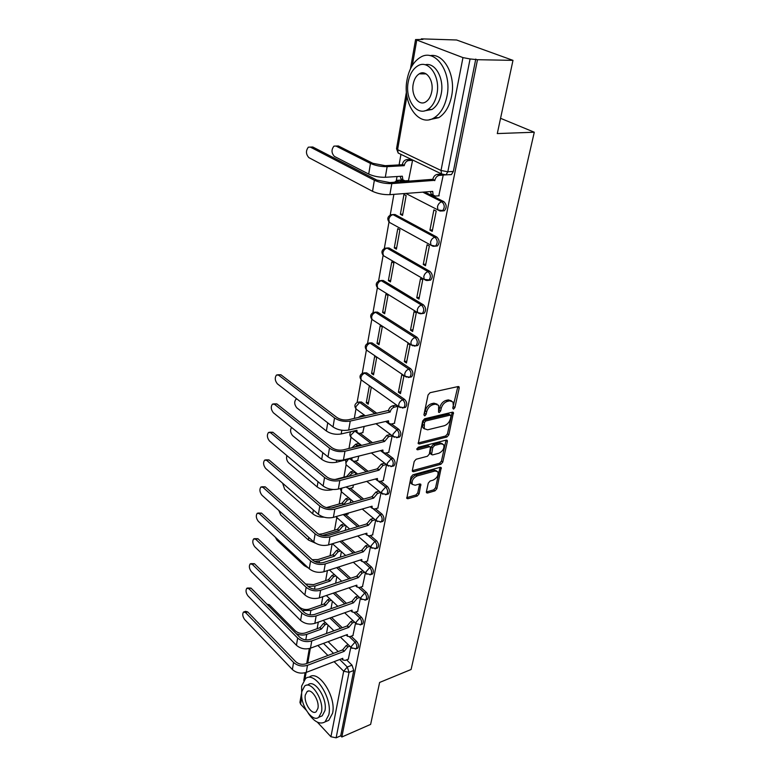 <?xml version="1.0" encoding="UTF-8"?>
<svg xmlns="http://www.w3.org/2000/svg" width="777" height="777" viewBox="0 0 777 777"><rect width="100%" height="100%" fill="white"/><g stroke="black" fill="none" stroke-linecap="round" stroke-linejoin="round"><path stroke-width="1.17" d="M453.535 409.129L454.875 407.604L459.207 388.063L459.09 386.897L458.1 386.548L430.06 392.706L428.069 394.949L423.921 414.86L424.757 415.899L426.136 414.345L426.67 411.791C427.729 408.1 429.827 405.73 432.954 404.671L435.314 404.137L438.636 405.303L438.568 412.228L439.296 412.48L440.656 410.936L441.2 408.411C442.268 404.759 444.347 402.408 447.416 401.369L449.718 400.835L452.933 401.962L453.312 405.594L452.748 408.1L453.535 409.129M452.826 407.789L457.847 386.596M423.97 414.607L425.272 410.819L426.67 411.791M438.549 411.169L439.801 407.449L441.2 408.411M376.942 413.335L361.49 402.039L358.731 402.01M403.904 407.566L405.487 407.342C407.401 404.856 407.129 402.224 404.671 399.456L366.695 372.873L364.024 372.843M409.877 377.078L411.519 376.855C413.529 374.281 413.267 371.591 410.742 368.793L372.047 342.91L369.454 342.89M416.016 345.736L417.715 345.512C419.823 342.832 419.59 340.083 416.996 337.267L377.554 312.131L375.048 312.121M422.319 313.5L424.087 313.267C426.311 310.489 426.087 307.673 423.416 304.827L383.197 280.487L380.798 280.507M428.807 280.312L430.643 280.089C432.983 277.195 432.779 274.31 430.031 271.445L389.015 247.96L386.723 247.989M391.181 223.368L389.326 222.348C386.868 219.095 387.451 216.55 391.064 214.714L393.084 214.675L434.926 237.276C437.742 240.18 437.927 243.143 435.47 246.154L437.393 245.93C439.85 242.919 439.665 239.967 436.849 237.072L394.988 214.51L392.812 214.559M404.147 181.604L401.136 180.079L399.087 180.147M423.805 72.97L423.193 73.873M426.388 491.763L426.486 492.725L427.515 493.026L435.023 490.841L436.878 488.723L441.249 467.589L440.238 467.278L412.888 474.796L410.975 476.981L406.808 498.407L407.886 498.727L417.2 496.027L419.085 493.881L420.833 484.246L419.784 483.925L415.161 485.236L412.296 484.362C411.499 480.817 413.111 478.001 417.123 475.942L435.11 470.969L437.83 471.794C438.616 475.301 437.043 478.088 433.09 480.167L430.137 481.002L428.263 483.139L426.388 491.763M406.934 96.202L397.591 149.65L441.025 170.474L462.966 57.605L415.569 39.569L422.921 39.433L421.357 38.85L456.614 39.996L512.985 60.363L497.29 133.576L534.285 132.226L411.082 669.502L379.623 682.449L370.629 724.397L341.831 737.004L477.496 59.703L470.075 58.955L447.814 171.785L445.949 174.874L443.852 174.98M512.985 60.363L477.496 59.703M446.94 436.985L448.834 434.829L453.418 412.538L452.428 412.189L424.601 418.793L422.639 421.017L418.259 443.648L419.327 444.007L446.94 436.985L445.571 436.023L447.465 433.867L452.195 412.247M447.358 441.472L442.783 462.121L440.909 464.257L413.539 471.726L412.461 471.386L412.354 470.386L414.219 461.441L416.142 459.246L427.418 456.264L429.331 454.089L430.497 447.105L429.448 446.765L417.676 449.805L416.919 449.553L418.201 447.28L446.251 440.093L447.251 440.413L447.358 441.472L445.998 440.501L441.433 461.13L442.783 462.121M328.137 641.656L338.209 651.563M346.61 659.838L352.02 665.17L347.309 667.016L349.048 672.328L336.13 737.82L330.934 736.742L317.356 722.163M421.357 38.85L421.27 39.374M400.951 154.37L399.087 164.909M397.037 176.534L396.309 180.614M393.89 194.347L390.229 215.025M388.995 222.028L384.324 248.465M383.11 255.361L378.584 280.983M377.379 287.762L372.989 312.597M371.814 319.279L367.56 343.366M366.394 349.951L362.267 373.3M361.12 379.807L357.119 402.457M355.983 408.887L354.293 418.444M350.981 437.208L348.99 448.475M346.105 464.801L343.92 477.156M342.201 492.414L341.346 491.705L339.17 504.02M336.713 517.948L334.547 530.205M332.138 543.822L330.04 555.74M327.408 570.609L325.631 580.652M322.795 596.707L321.338 604.962M318.308 622.124L317.142 628.7M306.099 710.081L300.573 704.156L299.951 702.301M341.831 737.004L340.714 735.819L336.13 737.82M462.966 57.605L470.075 58.955M408.498 180.604L412.568 160.305M438.791 195.814L443.23 175.097L439.316 175.379C437.092 175.806 435.606 177.447 434.838 180.313L391.812 183.605C385.479 183.76 379.662 182.634 374.359 180.245L310.344 147.096L308.352 147.174C305.691 150.757 305.866 154.254 308.877 157.644L372.504 191.297L374.359 180.245M429.934 230.147L432.216 231.371L436.188 211.091L433.877 209.897L429.934 230.147L432.507 229.875M400.369 214.287L402.535 215.452L406.148 195.571L403.962 194.435L400.369 214.287L402.787 214.073M423.261 264.442L425.495 265.715L429.351 246.018L427.088 244.774L423.261 264.442L425.806 264.112M394.279 247.931L396.406 249.145L399.922 229.817L397.775 228.642L394.279 247.931L396.678 247.659M416.773 297.756L418.968 299.067L422.707 279.943L420.493 278.652L416.773 297.756L419.298 297.377M388.364 280.633L390.452 281.896L393.861 263.112L391.763 261.878L388.364 280.633L390.734 280.312M410.479 330.128L412.626 331.488L416.258 312.898L414.092 311.558L410.479 330.128L412.975 329.691M382.614 312.441L384.654 313.733L387.976 295.474L385.916 294.201L382.614 312.441L384.955 312.072M404.351 361.596L406.458 363.005L409.994 344.93L407.867 343.551L404.351 361.596L406.827 361.12M377.02 343.385L379.021 344.716L382.255 326.952L380.225 325.631L377.02 343.385L379.341 342.968M398.397 392.2L400.456 393.648L403.904 376.068L401.816 374.65L398.397 392.2L400.845 391.676M371.571 373.494L373.533 374.864L376.68 357.575L374.699 356.225L371.571 373.494L373.873 373.038M394.395 423.29L397.97 406.361L395.882 405.128M366.268 402.807L368.201 404.215L371.26 387.383L369.308 385.994L366.268 402.807L368.541 402.321M362.791 432.634L364.151 426.456M388.733 452.311L392.2 435.829M357.731 460.479L358.76 456.109M383.207 480.555L386.567 464.656M352.807 487.626L353.516 484.955M377.836 508.071L381.06 492.803M347.999 514.073L348.407 513.034M372.591 534.877L375.689 520.211M367.492 561.004L370.464 546.911M362.509 586.47L365.375 572.94M357.653 611.314L360.411 598.309M352.923 635.537L355.565 623.057M331.546 617.424L342.298 627.729M351.146 636.198L356.711 641.53L355.021 642.171C356.993 644.755 357.342 646.979 356.07 648.814L355.429 649.048M334.955 592.579L346.464 603.292M355.788 611.975L361.509 617.307L359.809 617.929C361.829 620.532 362.169 622.785 360.839 624.689L360.139 624.922M338.335 567.084L350.68 578.243M360.538 587.15L366.423 592.472L364.714 593.065C366.783 595.697 367.113 597.989 365.724 599.951L364.957 600.203M341.686 540.909L354.963 552.534M365.394 561.684L371.474 567.006L369.745 567.579C371.853 570.231 372.193 572.562 370.736 574.582L369.901 574.844M345.794 514.714L359.295 526.165M370.376 535.567L376.651 540.889L374.902 541.433C377.068 544.104 377.389 546.484 375.874 548.572L374.961 548.834M350.456 488.257L363.665 499.087M375.476 508.76L381.963 514.083L380.196 514.597C382.42 517.288 382.731 519.716 381.148 521.872L380.147 522.144M355.225 461.12L368.075 471.28M380.691 481.245L387.412 486.557L385.635 487.053C387.908 489.763 388.218 492.239 386.558 494.473L385.46 494.745M360.11 433.275L372.504 442.705M386.033 453.001L393.007 458.304L391.21 458.77C393.55 461.499 393.842 464.024 392.103 466.336L390.918 466.618M391.501 423.98L398.766 429.283L396.95 429.72C399.339 432.468 399.631 435.042 397.805 437.441L396.503 437.713M424.737 191.997L443.861 201.661L441.919 201.826C444.823 204.759 444.978 207.789 442.395 210.936L440.141 211.033M534.285 132.226L500.563 118.308M348.3 659.187L350.845 647.192M356.497 648.309L357.75 648.173C359.032 646.328 358.683 644.123 356.711 641.53M361.266 624.213L362.529 624.067C363.869 622.163 363.529 619.91 361.509 617.307M366.142 599.514L367.434 599.349C368.832 597.387 368.492 595.095 366.423 592.472M371.134 574.184L372.465 574.009C373.922 571.989 373.591 569.648 371.474 567.006M376.253 548.193L377.622 548.018C379.137 545.92 378.817 543.55 376.651 540.889M381.507 521.532L382.906 521.348C384.498 519.182 384.178 516.763 381.963 514.083M386.888 494.172L388.325 493.968C389.996 491.734 389.685 489.267 387.412 486.557M392.414 466.074L393.9 465.87C395.639 463.548 395.347 461.033 393.007 458.304M398.086 437.218L399.611 436.995C401.437 434.605 401.155 432.031 398.766 429.283M442.307 210.955L444.337 210.761C446.921 207.614 446.765 204.584 443.861 201.661M340.714 735.819L353.758 670.454L352.02 665.17M475.777 59.062L453.35 171.435L451.486 174.514L449.271 174.66M360.674 445.609L360.819 444.803M355.39 474.621L355.769 472.552M350.252 502.865L350.854 499.592M345.25 530.37L346.056 525.951M340.384 557.158L341.385 551.66M335.635 583.255L336.82 576.738M331.012 608.692L332.371 601.204M326.495 633.488L328.03 625.087M451.398 400.835L448.319 399.893L449.718 400.835M439.801 407.449C440.88 403.807 442.948 401.456 446.017 400.417L448.319 399.893M437.101 404.137L433.916 403.176L435.314 404.137M425.272 410.819C426.34 407.138 428.438 404.768 431.565 403.71L433.916 403.176M418.094 442.977L445.571 436.023M450.971 416.151L450.194 415.132L425.796 420.969L424.417 422.523L424.242 428.661L427.641 429.817L444.269 425.728C447.29 424.66 449.329 422.338 450.398 418.774L450.971 416.151M450.524 415.122L448.805 414.18L450.194 415.132M424.359 428.836L422.863 427.68L422.484 424.203L423.038 421.542L424.407 419.988L448.805 414.18M412.315 470.677L439.568 463.267L441.433 461.13M430.002 446.746L428.098 445.775L416.89 448.659M438.927 453.224C442.948 451.146 444.541 448.29 443.706 444.658L440.996 443.784L434.654 445.415L432.75 447.591L431.575 454.564L432.604 454.895L438.927 453.224M442.404 443.725L439.636 442.803L440.996 443.784M430.701 453.923L430.118 452.535L431.39 446.61L433.294 444.434L439.636 442.803M436.635 470.911L433.77 469.968L435.11 470.969M412.247 484.285L410.965 483.343C410.169 479.788 411.781 476.991 415.792 474.922L433.77 469.968M406.672 497.668L415.889 494.998L417.764 492.861L419.648 483.964M426.359 491.967L433.702 489.84L435.557 487.723L440.044 467.336M338.335 145.95L335.965 146.047L338.335 145.95L372.853 163.306L385.217 165.686L402.311 164.734L404.244 165.676L387.14 166.647C381.07 166.734 375.514 165.666 370.464 163.432L335.965 146.047L333.955 146.125C331.245 149.66 331.39 153.088 334.421 156.43L368.716 174.077C373.737 176.34 379.263 177.409 385.305 177.282L402.36 176.194L402.836 179.788L405.021 180.837L408.877 180.575M402.311 164.734L402.369 164.384C403.088 161.597 404.545 160.004 406.75 159.606L408.683 160.548C406.478 160.936 405.021 162.539 404.302 165.336L404.244 165.676M412.558 160.344L408.683 160.548M402.904 179.875L400.922 178.827L400.301 176.321M410.693 159.402L406.75 159.606M310.324 147.086L312.791 146.999L376.855 180.079L389.792 182.576L432.799 179.312C433.566 176.457 435.052 174.815 437.276 174.388L441.239 174.135M432.731 179.662L434.77 180.662M372.504 191.297C377.777 193.726 383.566 194.842 389.869 194.658L432.702 191.395L433.119 195.056L431.099 194.036L430.507 191.56M451.33 174.602L449.427 174.728M431.099 194.036L435.295 196.095L439.18 195.785M407.031 79.827C402.195 103.759 418.978 127.816 434.217 117.764C440.549 113.714 444.794 106.566 446.96 96.309C452.34 71.979 435.013 47.504 420.134 57.479C413.422 61.742 409.061 69.202 407.031 79.827M429.273 119.697L438.791 117.657C445.134 113.617 449.397 106.488 451.573 96.27C456.109 75.447 443.871 52.71 430.06 55.662M425.145 64.773C435.246 62.024 444.483 78.594 441.2 93.93C439.656 101.35 436.587 106.527 431.993 109.47L424.63 110.839M408.207 82.061C404.691 99.388 416.841 116.793 427.748 109.538C432.333 106.595 435.402 101.398 436.936 93.959C440.724 76.428 428.302 58.799 417.579 66.006C412.801 69.066 409.673 74.417 408.207 82.061M431.721 91.803C434.129 80.526 426.155 69.192 419.23 73.844C416.171 75.796 414.16 79.235 413.209 84.13C410.916 95.318 418.774 106.556 425.777 101.894C428.758 99.98 430.74 96.62 431.721 91.803M425.184 73.397L424.747 73.883M308.246 713.218C314.267 721.94 319.871 724.834 325.058 721.891L328.826 714.791C332.741 698.173 314.52 670.425 305.516 678.632L301.622 686.11L301.661 695.532M326.019 721.483L328.807 720.298L332.595 713.208C336.538 696.629 318.308 668.968 309.265 677.175M306.808 685.207L308.139 684.692C314.656 678.797 327.719 698.746 324.932 710.683L322.202 715.831L320.173 716.676M301.894 691.404C299.271 703.214 312.063 723.115 318.735 717.278L321.455 712.13C324.223 700.174 311.169 680.157 304.662 686.052L301.894 691.404M317.919 708.381C319.687 700.699 311.305 687.81 307.1 691.608L305.312 695.026C303.613 702.661 311.878 715.5 316.161 711.732L317.919 708.381M296.999 399.038L295.93 399.291C294.065 401.903 294.366 404.759 296.824 407.857L326.379 431.002C330.72 433.877 335.654 434.867 341.19 433.964L356.915 430.283L357.148 432.624L359.479 433.42L363.044 432.575M356.964 432.245L355.235 430.681M358.216 417.56L360.751 415.938L361.829 416.744M364.287 415.141L360.751 415.938M291.54 427.437C289.986 430.089 290.355 432.838 292.667 435.683L321.707 459.333C325.981 462.257 330.856 463.238 336.324 462.266L351.894 458.333L352.117 460.557L354.448 461.324L357.974 460.421M360.645 444.677L357.303 445.493L354.885 447.028M351.913 460.13L350.272 458.751M352.03 447.727L355.672 444.23L357.303 445.493M359.013 443.414L355.672 444.23M286.888 455.584C286.15 458.304 286.723 460.712 288.607 462.81L317.162 486.926C321.367 489.908 326.175 490.87 331.585 489.831L332.847 489.491M334.926 479.526L346.843 476.388L350.728 471.794L352.331 473.086L348.805 476.369M355.419 472.27L352.331 473.086M346.911 486.742L347.202 487.781L349.543 488.51L353.04 487.558M346.998 487.305L346.066 486.965M353.817 470.988L350.728 471.794M282.653 483.236L284.654 489.257L312.733 513.811C315.685 516.161 319.454 517.278 324.019 517.171M326.437 507.585L342.065 503.205L345.901 498.659L347.474 499.97L343.638 504.526L331.196 508.032M342.065 503.205L343.638 504.526M350.349 499.174L347.474 499.97M342.706 514.675L344.765 515.005L348.232 514.005M348.766 497.863L345.901 498.659M278.797 510.402L280.798 515.064L308.411 540.025L315.443 543.152M318.813 534.246L322.251 533.867L337.412 529.351L341.2 524.854L342.754 526.184L338.957 530.691L322.387 535.547M337.412 529.351L338.957 530.691M345.415 525.398L342.754 526.184M343.861 524.067L341.2 524.854M275.33 537.179L277.039 540.238L304.195 565.578L308.469 568.036M312.169 559.683L317.851 559.566L332.877 554.856L336.626 550.398L338.141 551.757L334.392 556.215L319.366 560.945L314.588 561.499M332.877 554.856L334.392 556.215M340.617 550.98L338.141 551.757M339.093 549.63L336.626 550.398M272.708 564.024L301.223 591.433M305.643 584.032L313.568 584.625L328.448 579.729L332.148 575.32L333.644 576.699L329.934 581.109L315.054 586.023L308.11 586.382M328.448 579.729L329.934 581.109M335.946 575.942L333.644 576.699M334.45 574.572L332.148 575.32M271.494 580.419L299.31 607.022C302.204 609.372 305.565 610.062 309.392 609.081L324.126 604.011L327.787 599.64L329.254 601.039L325.592 605.4L310.849 610.499L302.185 610.469M324.126 604.011L325.592 605.4M331.4 600.3L329.254 601.039M329.934 598.912L327.787 599.64M267.006 604.224L269.308 604.71L295.347 630.905C298.193 633.284 301.515 633.964 305.303 632.944L319.91 627.699L323.523 623.387L324.971 624.795L321.348 629.117L306.74 634.382C303.292 635.479 299.757 635.217 296.154 633.605M319.91 627.699L321.348 629.117M326.981 624.077L324.971 624.795M325.524 622.668L323.523 623.387M278.622 375.184L276.515 374.98C274.602 377.719 274.903 380.681 277.408 383.867L333.032 426.932L334.537 417.948L278.622 375.184L280.885 374.767L336.849 417.434C340.287 419.658 344.162 420.425 348.494 419.755L388.49 410.45C389.141 408.08 390.491 406.556 392.56 405.876L396.153 405.07M277.739 374.757L280.885 374.767M388.432 410.742L390.2 412.014L350.242 421.085C344.405 421.989 339.17 420.949 334.537 417.948M397.931 406.332L394.337 407.138C392.268 407.828 390.909 409.353 390.258 411.723L390.2 412.014M388.539 422.873L386.684 421.212M394.667 423.232L391.045 424.087L388.733 423.271L388.51 420.784L348.669 430.06C342.851 431.002 337.636 429.953 333.032 426.932M274.563 404.341L272.455 404.098C270.629 406.74 270.94 409.634 273.387 412.791L328.011 456.876L329.477 448.135L274.563 404.341L276.806 403.885L331.76 447.581C335.14 449.844 338.966 450.611 343.249 449.883L382.789 440.18L386.859 435.373L390.413 434.508M273.591 403.865L276.806 403.885M382.789 440.18L384.528 441.482L344.969 451.233C339.19 452.233 334.032 451.194 329.477 448.135M392.162 435.8L388.597 436.664L384.528 441.482M382.876 451.932L381.109 450.475M388.995 452.243L385.402 453.156L383.08 452.389L382.876 450.029L343.434 459.965C337.684 460.984 332.546 459.955 328.011 456.876M270.61 432.74L268.502 432.449C266.754 435.003 267.074 437.839 269.464 440.977L323.135 485.994L324.553 477.496L270.61 432.74L272.834 432.245L326.816 476.903C330.138 479.215 333.916 479.972 338.15 479.176L377.292 468.842L381.313 464.083L384.673 463.209M269.561 432.216L272.834 432.245M377.292 468.842L379.001 470.172L339.831 480.565C334.12 481.643 329.03 480.613 324.553 477.496M386.383 464.52L383.022 465.404L379.001 470.172M377.369 480.225L375.689 478.953M383.469 480.487L379.904 481.458L377.583 480.73L377.399 478.486L338.345 489.054C332.653 490.151 327.583 489.131 323.135 485.994M266.764 460.411L264.646 460.081C262.985 462.538 263.316 465.326 265.647 468.434L318.385 514.335L319.774 506.06L266.764 460.411L268.968 459.887L322.008 505.429C325.272 507.789 329.001 508.537 333.178 507.692L371.95 496.746L375.913 492.045L379.021 491.171M265.637 459.848L268.968 459.887M371.95 496.746L373.62 498.106L334.838 509.1C329.195 510.246 324.174 509.236 319.774 506.06M380.701 492.511L377.593 493.385L373.62 498.106M372.008 507.789L370.425 506.672M378.078 508.003L374.553 509.032L372.222 508.333L372.057 506.206L333.391 517.365C327.768 518.541 322.766 517.521 318.385 514.335M263.014 487.383L260.897 487.004C259.304 489.393 259.644 492.123 261.927 495.202L313.762 541.919L315.112 533.857L263.014 487.383L265.19 486.82L317.327 533.207C320.542 535.596 324.213 536.334 328.35 535.44L366.734 523.931L370.648 519.269L373.533 518.414M261.81 486.771L265.19 486.82M366.734 523.931L368.376 525.31L329.972 536.868C324.388 538.092 319.434 537.092 315.112 533.857M375.184 519.784L372.3 520.648L368.376 525.31M366.793 534.634L365.297 533.682M372.834 534.809L369.347 535.877L367.006 535.227L366.861 533.197L328.564 544.92C322.999 546.163 318.065 545.163 313.762 541.919M259.353 513.675L257.245 513.257C255.72 515.569 256.06 518.249 258.294 521.299L309.265 568.783L310.577 560.936L259.353 513.675L261.509 513.092L312.772 560.246C315.928 562.674 319.551 563.403 323.65 562.451L361.655 550.417L365.53 545.804L368.201 544.968M258.09 513.034L261.509 513.092M361.655 550.417L363.277 551.816L325.242 563.917C319.716 565.2 314.831 564.209 310.577 560.936M369.823 546.357L367.142 547.202L363.277 551.816M361.713 560.8L360.295 559.994M367.725 560.926L364.267 562.053L361.927 561.441L361.791 559.508L323.873 571.755C318.366 573.057 313.49 572.066 309.265 568.783M255.788 539.325L253.69 538.869C252.214 541.103 252.574 543.735 254.759 546.765L304.875 594.949L306.157 587.295L255.788 539.325L257.925 538.704L308.333 586.586C311.431 589.044 315.015 589.772 319.065 588.772L356.711 576.233L360.528 571.668L363.024 570.852M254.467 538.646L257.925 538.704M356.711 576.233L358.294 577.661L320.629 590.258C315.171 591.598 310.344 590.617 306.157 587.295M364.617 572.26L362.121 573.086L358.294 577.661M356.76 586.305L355.439 585.635M362.742 586.392L359.314 587.567L356.973 586.994L356.847 585.149L319.298 597.892C313.85 599.261 309.042 598.271 304.875 594.949M252.311 564.345L250.213 563.849C248.805 566.006 249.164 568.599 251.301 571.6L300.602 620.444L301.855 612.995L252.311 564.345L254.419 563.704L304.001 612.247C307.061 614.733 310.586 615.462 314.598 614.422L351.884 601.408L355.662 596.891L357.974 596.085M250.932 563.626L254.419 563.704M351.884 601.408L353.438 602.845L316.142 615.918C310.732 617.327 305.973 616.355 301.855 612.995M359.547 597.523L357.226 598.329L353.438 602.845M351.942 611.188L350.699 610.625M357.876 611.227L354.487 612.441L352.146 611.917L352.039 610.159L314.84 623.358C309.45 624.786 304.701 623.814 300.602 620.444M248.912 588.762L246.824 588.228C245.474 590.326 245.843 592.861 247.931 595.852L296.445 645.298L297.659 638.034L248.912 588.762L251 588.092L299.786 637.266C302.787 639.782 306.274 640.501 310.246 639.413L347.173 625.951L350.913 621.483L353.069 620.706M247.494 588.014L251 588.092M347.173 625.951L348.708 627.418L311.762 640.928C306.41 642.394 301.709 641.433 297.659 638.034M354.613 622.154L352.447 622.94L348.708 627.418M347.241 635.45L346.086 635.003M353.137 635.46L349.776 636.713L347.436 636.227L347.338 634.547L310.489 648.183C305.157 649.669 300.476 648.708 296.445 645.298M245.6 612.597L243.522 612.023C242.22 614.053 242.589 616.549 244.638 619.522L292.385 669.531L293.57 662.451L245.6 612.597L247.669 611.907L295.678 661.654C298.63 664.199 302.078 664.908 306.002 663.791L342.589 649.902L346.27 645.483L348.29 644.725M244.143 611.82L245.581 611.334L247.669 611.907M342.589 649.902L344.094 651.379L307.498 665.316C302.195 666.841 297.552 665.879 293.57 662.451M349.805 646.192L347.785 646.95L344.094 651.379M348.514 659.1L345.182 660.392L342.851 659.945L342.754 658.342L306.255 672.396C300.971 673.931 296.348 672.969 292.385 669.531M453.477 406.662L454.875 407.604M424.747 413.374L426.136 414.345M439.258 409.984L440.656 410.936M354.574 430.837L370.716 443.143M355.244 430.73L350.748 435.237L351.029 437.257L352.049 438.043M357.177 409.79L356.06 408.964C354.108 406.148 354.623 403.914 357.614 402.253L359.693 402.428L375.136 413.743M361.49 402.039L359.693 402.428L355.759 406.837L356.06 408.964L365.452 415.928M362.441 380.788L361.227 379.924C359.207 377.049 359.732 374.767 362.81 373.086L364.879 373.222L402.836 399.854C405.293 402.632 405.565 405.264 403.661 407.75L402.243 408.022M366.695 372.873L364.879 373.222C362.84 373.854 361.509 375.33 360.897 377.671L361.227 379.924L399.019 406.769L398.737 404.477C399.407 402.078 400.767 400.543 402.836 399.854L404.671 399.456M367.871 351L366.54 350.106C364.442 347.164 364.976 344.833 368.152 343.123L370.221 343.23L408.896 369.162C411.421 371.96 411.674 374.65 409.673 377.233L408.139 377.486M372.047 342.91L370.221 343.23C368.152 343.822 366.802 345.328 366.181 347.717L366.54 350.106L405.04 376.253L404.739 373.824C405.419 371.367 406.808 369.813 408.896 369.162L410.742 368.793M373.446 320.406L371.998 319.473C369.823 316.453 370.367 314.083 373.64 312.344L375.699 312.412L415.122 337.597C417.715 340.423 417.958 343.172 415.85 345.852L414.19 346.095M377.554 312.131L375.699 312.412C373.611 312.976 372.251 314.491 371.61 316.948L371.998 319.473L411.247 344.871L410.916 342.307C411.606 339.782 413.014 338.218 415.122 337.597L416.996 337.267M379.186 288.957L377.612 287.985C375.349 284.897 375.903 282.478 379.283 280.711L381.332 280.74L421.532 305.118C424.203 307.974 424.427 310.79 422.212 313.578L420.406 313.791M383.197 280.487L381.332 280.74C379.225 281.274 377.845 282.799 377.195 285.324L377.612 287.985L417.628 312.607L417.268 309.887C417.977 307.294 419.405 305.701 421.532 305.118L423.416 304.827M385.101 256.624L383.382 255.623C381.031 252.457 381.594 249.971 385.091 248.174L387.121 248.174L428.127 271.697C430.876 274.572 431.08 277.457 428.749 280.351L426.796 280.536M389.015 247.96L387.121 248.174C384.994 248.669 383.595 250.213 382.925 252.797L383.382 255.623L424.193 279.39L423.805 276.505C424.533 273.844 425.971 272.241 428.127 271.697L430.031 271.445M394.988 214.51L393.084 214.675C390.928 215.132 389.51 216.686 388.83 219.347L389.326 222.348L430.963 245.202L430.536 242.142C431.284 239.403 432.74 237.781 434.926 237.276L436.849 237.072M394.493 182.255L397.222 180.274L399.213 180.206L402.214 181.731M401.136 180.079L399.213 180.206L396.115 182.148M323.465 643.385L333.518 653.35M339.734 659.508L347.309 667.016L343.677 671.221L334.11 661.664M327.904 655.477L317.871 645.454M310.353 648.241L307.75 663.121M306.119 672.445L304.963 679.088M301.787 697.222L300.573 704.156M330.934 736.742L343.677 671.221L349.048 672.328L353.758 670.454M416.725 40.297L412.325 65.394M329.875 618.016L340.627 628.34M349.446 636.819L355.021 642.171L351.35 646.396L351.495 647.824L356.07 648.814L357.75 648.173M333.265 593.152L344.765 603.884M354.069 612.567L359.809 617.929L356.089 622.192L356.245 623.698L360.839 624.689L362.529 624.067M336.635 567.628L348.97 578.807M358.789 587.703L364.714 593.065L360.955 597.377L361.12 598.96L365.724 599.951L367.434 599.349M339.967 541.433L353.234 553.088M363.607 562.198L369.745 567.579L365.938 571.93L366.113 573.591L370.736 574.582L372.465 574.009M343.958 515.132L357.556 526.68M368.541 536.023L374.902 541.433L371.056 545.823L371.241 547.571L375.874 548.572L377.622 548.018M348.543 488.607L361.907 499.582M373.552 509.139L380.196 514.597L376.301 519.036L376.505 520.881L381.148 521.872L382.906 521.348M353.176 461.344L366.307 471.746M378.632 481.507L385.635 487.053L381.682 491.54L381.905 493.482L386.558 494.473L388.325 493.968M380.526 450.621L391.21 458.77L387.218 463.296L387.451 465.345L392.103 466.336L393.9 465.87M385.664 421.455L396.95 429.72L392.9 434.285L393.152 436.451L397.805 437.441L399.611 436.995M422.805 192.152L441.919 201.826C439.714 202.282 438.238 203.924 437.47 206.74L437.937 209.994L444.337 210.761M440.064 211.023L405.798 193.444M437.393 245.93L433.372 246.309M432.935 246.222L430.963 245.202L435.47 246.154M426.019 280.39L424.193 279.39L430.643 280.089M419.298 313.568L417.628 312.607L422.212 313.578L424.087 313.267M412.791 345.814L411.247 344.871L415.85 345.852L417.715 345.512M406.458 377.156L405.04 376.253L409.673 377.233L411.519 376.855M400.31 407.634L399.019 406.769L403.661 407.75L405.487 407.342M394.337 437.286L375.961 423.708M388.539 466.142L371.357 452.933M382.896 494.23L366.773 481.361M347.057 465.578L346.124 464.831L345.862 462.917L348.319 459.236M377.408 521.59L362.237 509.042M353.652 501.913L341.346 491.705L341.793 488.121M372.066 548.251L357.75 535.984M337.471 518.58L336.422 516.491M366.861 574.232L353.321 562.247M332.867 544.104L332.362 543.754M361.8 599.562L348.951 587.83M356.866 624.261L344.648 612.771M352.068 648.368L340.423 637.101M453.35 171.435L447.814 171.785L441.025 170.474L441.53 173.931L443.686 174.99M406.439 91.909L396.532 148.698L398.174 153.03L397.591 149.65L396.542 148.64M446.017 400.417L447.416 401.369M431.565 403.71L432.954 404.671M457.799 387.14L459.207 388.063M418.104 443.104L419.327 444.007M452.146 412.704L453.535 413.646M447.465 433.867L448.834 434.829M424.407 419.988L425.796 420.969M423.038 421.542L424.417 422.523M422.484 424.203L423.863 425.184M439.568 463.267L440.909 464.257M412.305 470.794L413.539 471.726M428.098 445.775L429.448 446.765M416.812 449.164L417.676 449.805M433.294 444.434L434.654 445.415M431.39 446.61L432.75 447.591M430.118 452.535L431.468 453.525M415.792 474.922L417.123 475.942M419.609 484.207L420.93 485.217M417.764 492.861L419.085 493.881M415.889 494.998L417.2 496.027M406.672 497.775L407.886 498.727M440.005 467.608L441.346 468.599M435.557 487.723L436.878 488.723M433.702 489.84L435.023 490.841M426.35 492.123L427.515 493.026M402.369 164.384L404.302 165.336M387.14 166.647L385.305 177.282M401.699 176.233L402.301 176.534M370.464 163.432L368.716 174.077M312.791 146.999L310.344 147.096M434.838 180.313L432.799 179.312M389.869 194.658L391.812 183.605M439.316 175.379L437.276 174.388M432.634 191.744L432.041 191.443M341.831 430.244L341.19 433.964M327.719 422.824L326.379 431.002M336.674 460.217L336.324 462.266M322.805 452.67L321.707 459.333M346.892 476.126L347.581 476.69M318.016 481.711L317.162 486.926M342.113 502.952L343.677 504.273M313.364 509.965L312.733 513.811M337.461 529.108L338.995 530.448M323.786 535.227L323.698 535.761M308.828 537.47L308.411 540.025M332.915 554.613L334.431 555.973M319.366 560.945L319.046 562.82M304.419 564.267L304.195 565.578M328.486 579.496L329.982 580.875M315.054 586.023L314.51 589.18M324.164 603.778L325.631 605.176M310.849 610.499L310.101 614.85M269.308 604.71L267.939 605.166M319.949 627.476L321.396 628.894M306.74 634.382L305.798 639.879M390.258 411.723L388.49 410.45M348.669 430.06L350.242 421.085M394.337 407.138L392.56 405.876M384.576 441.21L382.847 439.899M343.434 459.965L344.969 451.233M388.597 436.664L386.859 435.373M379.05 469.9L377.35 468.57M338.345 489.054L339.831 480.565M383.022 465.404L381.313 464.083M373.669 497.843L371.998 496.484M333.391 517.365L334.838 509.1M377.593 493.385L375.913 492.045M368.424 525.058L366.783 523.669M328.564 544.92L329.972 536.868M372.3 520.648L370.648 519.269M363.325 551.573L361.703 550.165M323.873 571.755L325.242 563.917M367.142 547.202L365.53 545.804M358.343 577.408L356.76 575.99M319.298 597.892L320.629 590.258M362.121 573.086L360.528 571.668M353.486 602.612L351.932 601.165M314.84 623.358L316.142 615.918M357.226 598.329L355.662 596.891M348.756 627.185L347.222 625.718M310.489 648.183L311.762 640.928M352.447 622.94L350.913 621.483M344.133 651.155L342.628 649.679M306.255 672.396L307.498 665.316M347.785 646.95L346.27 645.483M361.567 445.386L351.029 437.257C349.504 435.392 349.485 433.537 350.971 431.672M357.624 474.038L346.124 464.831L345.639 459.916M340.287 488.529L341.346 491.705M349.66 529.05L335.897 516.637M345.687 555.477L332.439 543.735M341.725 581.225L329.409 569.959M337.801 606.322L326.321 595.512M333.906 630.788L323.183 620.396M451.486 174.514L445.949 174.874L441.53 173.931L398.174 153.03M309.324 648.542L306.711 663.519M305.099 672.765L303.758 680.458M301.437 693.754L299.932 702.408M415.569 39.569L410.47 68.803M458.517 386.528L459.09 386.897M452.894 412.179L453.418 412.538M422.863 427.68L424.242 428.661M430.215 453.574L431.575 454.564M446.765 440.073L447.251 440.413M410.965 483.343L412.296 484.362M400.922 178.827L402.836 179.788M434.217 117.764L438.791 117.657M431.993 109.47L427.748 109.538M426.146 73.893L419.23 73.844M325.058 721.891L328.807 720.298M322.202 715.831L318.735 717.278M308.459 691.064L307.1 691.608M355.507 431.371L357.148 432.624M350.495 459.275L352.117 460.557M346.183 486.936L347.202 487.781M388.733 423.271L386.975 421.989M383.08 452.389L381.352 451.068M377.583 480.73L375.883 479.39M372.222 508.333L370.561 506.973M367.006 535.227L365.375 533.838M361.927 561.441L360.324 560.032M356.973 586.994L355.458 585.625M352.146 611.917L350.748 610.605M347.436 636.227L346.153 634.984M342.851 659.945L341.647 658.76"/></g></svg>
